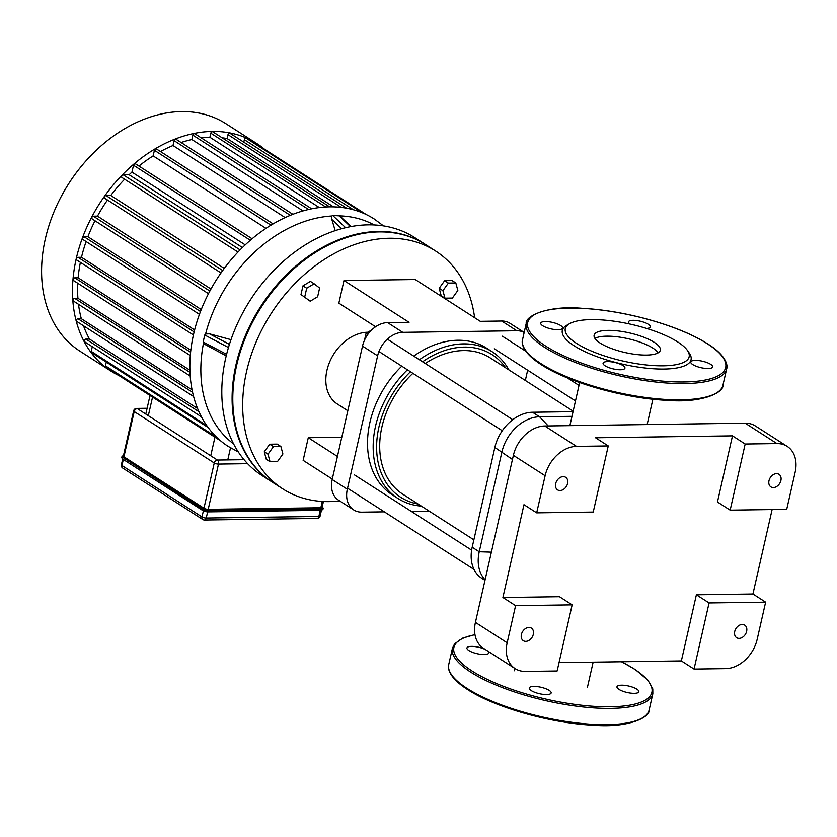 <?xml version="1.0" encoding="UTF-8"?>
<svg xmlns="http://www.w3.org/2000/svg" width="837" height="837" viewBox="0 0 837 837"><rect width="100%" height="100%" fill="white"/><g stroke="black" fill="none" stroke-linecap="round" stroke-linejoin="round"><path stroke-width="1.26" d="M618.982 689.406A11.205 3.317 12.8 0 0 630.889 693.162A11.205 3.317 12.8 0 0 638.84 691.76A11.205 3.317 12.8 0 0 628.65 686.047A11.205 3.317 12.8 0 0 616.974 686.8A11.205 3.317 12.8 0 0 618.982 689.406M485.47 649.575A11.205 3.317 12.8 0 0 473.92 646.478A11.205 3.317 12.8 0 0 466.941 647.974A11.205 3.317 12.8 0 0 477.142 653.697A11.205 3.317 12.8 0 0 488.808 652.944A11.205 3.317 12.8 0 0 487.825 651.092M533.86 686.424A11.205 3.317 12.8 0 0 529.277 688.024A11.205 3.317 12.8 0 0 539.478 693.737A11.205 3.317 12.8 0 0 551.144 692.994A11.205 3.317 12.8 0 0 545.557 688.642A11.205 3.317 12.8 0 0 533.86 686.424M692.774 364.576A11.205 3.317 -167.2 0 1 690.776 361.971A11.205 3.317 -167.2 0 1 702.442 361.218A11.205 3.317 -167.2 0 1 712.643 366.93A11.205 3.317 -167.2 0 1 704.691 368.332A11.205 3.317 -167.2 0 1 692.774 364.576M629.706 324.003A11.205 3.317 -167.2 0 1 628.441 321.921A11.205 3.317 -167.2 0 1 640.106 321.167A11.205 3.317 -167.2 0 1 650.307 326.89A11.205 3.317 -167.2 0 1 646.624 328.449M560.602 325.509A11.205 3.317 -167.2 0 1 562.6 328.114A11.205 3.317 -167.2 0 1 550.934 328.868A11.205 3.317 -167.2 0 1 540.744 323.145A11.205 3.317 -167.2 0 1 548.695 321.743A11.205 3.317 -167.2 0 1 560.602 325.509M607.662 361.594A11.205 3.317 -167.2 0 1 619.359 363.813A11.205 3.317 -167.2 0 1 624.946 368.154A11.205 3.317 -167.2 0 1 613.27 368.908A11.205 3.317 -167.2 0 1 603.079 363.195A11.205 3.317 -167.2 0 1 607.662 361.594M687.397 350.41L689.238 353.036A66.008 19.544 -167.2 0 1 653.76 368.782A66.008 19.544 -167.2 0 1 574.109 345.775A66.008 19.544 -167.2 0 1 566.837 325.227L569.62 323.657A63.518 18.812 -167.2 0 1 631.38 324.379A63.518 18.812 -167.2 0 1 687.397 350.41A63.518 18.812 -167.2 0 1 653.268 365.56A63.518 18.812 -167.2 0 1 576.62 343.432A63.518 18.812 -167.2 0 1 569.62 323.657M594.95 338.441A33.94 10.044 -167.2 0 1 628.127 338.723A33.94 10.044 -167.2 0 1 658.175 352.806M600.181 343.097A33.94 10.044 -167.2 0 1 594.124 335.198A33.94 10.044 -167.2 0 1 629.445 332.917A33.94 10.044 -167.2 0 1 660.32 350.243A33.94 10.044 -167.2 0 1 636.235 354.48A33.94 10.044 -167.2 0 1 600.181 343.097M123.928 456.814L134.202 411.563A3.118 2.302 -57.3 0 1 137.341 408.634A3.118 1.883 -90.8 0 0 136.64 408.414A3.118 3.118 0 0 0 133.648 410.841L123.363 456.081A3.118 0.921 12.8 0 0 123.928 456.814L203.966 508.237A3.118 0.921 12.8 0 0 208.214 509.335L320.833 507.756A3.118 0.921 12.8 0 0 322.099 507.316L323.417 501.509M448.37 283.084L455.82 282.979L457.829 290.47L452.388 298.066L444.949 298.171L442.93 290.68L448.37 283.084L444.635 280.688L452.085 280.583L455.82 282.979M442.93 290.68L439.195 288.273L441.204 295.764L444.949 298.171M439.195 288.273L444.635 280.688M277.465 461.595L270.016 461.7L268.007 454.209L273.448 446.623L280.887 446.519L282.896 454.01L277.465 461.595M268.007 454.209L264.272 451.813L266.281 459.304L270.016 461.7M264.272 451.813L269.702 444.217L273.448 446.623M269.702 444.217L277.152 444.112L280.887 446.519M304.731 296.947L306.708 288.242L314.147 283.795L319.608 288.064L317.631 296.769L310.192 301.215L300.996 294.551L302.973 285.846L306.708 288.242M302.973 285.846L310.412 281.399L314.147 283.795M300.996 294.551L310.192 301.215M474.621 317.683A141.369 104.562 122.7 0 0 435.585 251.006L425.719 244.655A141.369 104.562 122.7 0 0 236.693 365.173A141.369 104.562 122.7 0 0 272.893 482.53L282.77 488.881A141.369 104.562 122.7 0 0 339.686 500.913M435.585 251.006A141.369 104.562 122.7 0 0 246.57 371.513A141.369 104.562 122.7 0 0 282.77 488.881M106.289 362.097L105.441 365.832A1.559 1.151 -57.3 0 0 105.839 367.119L220.706 440.911M110.808 371L79.923 351.163A135.134 99.948 -57.3 0 1 68.864 183.439A135.134 99.948 -57.3 0 1 226 123.761L256.896 143.608A135.134 99.948 122.7 0 0 99.76 203.286A135.134 99.948 122.7 0 0 110.808 371A135.134 99.948 122.7 0 0 118.927 375.52M264.377 149.112A135.134 99.948 122.7 0 0 256.896 143.608M208.141 427.529L91.62 352.67A1.559 1.151 -57.3 0 1 91.223 351.373L92.279 346.706M83.512 325.792A128.908 95.345 122.7 0 0 89.475 339.058L85.918 339.1A1.559 1.151 122.7 0 0 84.746 341.862L201.435 416.826M78.5 304.302A128.908 95.345 122.7 0 0 81.315 318.698L78.019 318.751A1.559 1.151 122.7 0 0 76.847 321.502L193.588 396.508M77.757 283.251A128.908 95.345 122.7 0 0 77.914 298.275L74.66 298.328A1.559 1.151 122.7 0 0 73.499 301.079L190.208 376.064M80.383 262.368A128.908 95.345 122.7 0 0 78.134 277.811L74.817 277.853A1.559 1.151 122.7 0 0 73.646 280.615L190.292 355.547M86.117 241.569A128.908 95.345 122.7 0 0 81.492 257.294L78.019 257.336A1.559 1.151 122.7 0 0 76.847 260.098L193.41 334.988M83.491 239.685A1.559 1.151 -57.3 0 1 84.15 236.787L87.895 236.735A128.908 95.345 122.7 0 1 95.01 220.78M92.666 219.085A1.559 1.151 -57.3 0 1 93.325 216.187L97.479 216.134A128.908 95.345 122.7 0 1 107.502 200.012M105.347 198.442A1.559 1.151 -57.3 0 1 106.006 195.544L110.787 195.481A128.908 95.345 122.7 0 1 124.619 179.233M122.579 177.737A1.559 1.151 -57.3 0 1 123.238 174.828L129.118 174.755A128.908 95.345 122.7 0 1 131.953 172.108L245.231 244.875M252.115 238.765L135.594 163.906A1.559 1.151 122.7 0 0 133.512 165.234L131.953 172.108M273.134 223.897L156.488 148.965A1.559 1.151 122.7 0 0 154.416 150.294L153.14 155.881A128.908 95.345 122.7 0 0 138.963 166.071M292.887 214.324L176.188 139.35A1.559 1.151 122.7 0 0 174.106 140.668L172.997 145.523A128.908 95.345 122.7 0 0 160.495 151.539M311.688 208.821L194.948 133.826A1.559 1.151 122.7 0 0 192.866 135.144L191.872 139.528A128.908 95.345 122.7 0 0 181.095 142.499M329.611 206.844L212.901 131.869A1.559 1.151 122.7 0 0 210.819 133.188L209.888 137.258A128.908 95.345 122.7 0 0 201.309 137.906M341.234 207.409L227.988 134.652L227.109 138.534A128.908 95.345 122.7 0 0 222.119 137.791M227.988 134.652A1.559 1.151 -57.3 0 1 230.07 133.334L346.633 208.214M243.797 142.144L244.352 139.695A1.559 1.151 -57.3 0 1 246.434 138.367L362.222 212.755M260.715 147.542A1.559 1.151 -57.3 0 1 261.866 147.49L366.167 214.502M194.613 329.956L81.492 257.294M201.257 309.564L87.895 236.735M190.826 350.201L78.134 277.811M210.966 289.037L97.479 216.134M189.905 370.226L77.914 298.275M224.274 268.384L110.787 195.481M192.06 389.843L81.315 318.698M242.437 247.553L129.118 174.755M197.563 408.498L89.475 339.058M153.14 155.881L265.988 228.365M172.997 145.523L285.176 217.589M191.872 139.528L303.015 210.924M209.888 137.258L319.336 207.576M227.109 138.534L333.471 206.865M238.294 451.949L228.198 446.414A135.134 99.948 -57.3 0 1 202.816 305.756A135.134 99.948 -57.3 0 1 329.83 206.844A135.134 99.948 -57.3 0 1 374.275 219.022L383.513 225.906M335.208 230.656L331.818 219.409L331.797 215.998L332.666 215.444L339.78 215.883L351.059 226.565M226.22 355.861L203.904 343.871L203.161 341.998L204.741 335.03L205.578 333.994L209.438 333.827L230.981 339.655M425.363 244.435A141.369 104.562 122.7 0 0 425.008 244.205L414.713 237.593A141.369 104.562 122.7 0 0 250.336 300.012A141.369 104.562 122.7 0 0 261.897 475.468L272.192 482.081A141.369 104.562 122.7 0 0 272.548 482.311M425.008 244.205A141.369 104.562 122.7 0 0 260.631 306.635A141.369 104.562 122.7 0 0 272.192 482.081M341.789 437.259L308.278 437.72L303.13 460.35L332.289 479.078M524.182 332.446L509.911 323.27A24.911 18.424 122.7 0 0 501.719 321.031L480.281 321.335L415.225 279.537L343.986 280.531L338.849 303.151L375.593 326.765M347.815 410.747L337.301 403.999A40.479 29.944 -57.3 0 1 326.932 370.393A40.479 29.944 -57.3 0 1 367.872 332.237M501.719 321.031L516.847 330.751L402.743 332.341L387.615 322.622L409.042 322.329L343.986 280.531M337.426 456.458L308.278 437.72M387.615 322.622A24.911 18.424 122.7 0 0 362.505 346.11L377.623 355.819L347.313 489.237A24.911 18.424 -57.3 0 0 353.695 509.921A24.911 18.424 -57.3 0 0 361.887 512.16L384.34 511.846M411.406 511.47L429.308 511.219M377.623 355.819A24.911 18.424 -57.3 0 1 402.743 332.341M362.505 346.11L332.184 479.517A24.911 18.424 122.7 0 0 338.567 500.202L353.695 509.921M516.847 330.751A24.911 18.424 -57.3 0 1 524.171 332.477M525.333 380.458L527.666 370.195M515.592 605.664L572.152 604.869L557.128 671.002L525.374 671.441A31.136 23.028 -57.3 0 1 515.132 668.637A31.136 23.028 -57.3 0 1 507.159 642.785L515.592 605.664L502.901 597.513L523.983 504.701L536.684 512.851L545.117 475.73A31.136 23.028 -57.3 0 1 576.515 446.383L608.258 445.943L595.567 437.782L732.49 435.868L745.181 444.028L730.157 510.151L786.717 509.356L795.15 472.235A31.136 23.028 -57.3 0 0 787.178 446.383A31.136 23.028 -57.3 0 0 776.935 443.579L745.181 444.028M576.515 446.383L544.772 425.991A31.136 23.028 122.7 0 0 513.384 455.338L545.117 475.73M507.159 642.785L475.426 622.404L513.384 455.338M544.772 425.991L745.202 423.187L776.935 443.579M787.178 446.383L755.434 426.002A31.136 23.028 122.7 0 0 745.202 423.187M475.426 622.404A31.136 23.028 122.7 0 0 483.399 648.246L515.132 668.637M757.192 639.29A31.136 23.028 -57.3 0 1 725.805 668.637L694.051 669.087L681.36 660.927L696.384 594.804L752.934 594.008L765.635 602.169L757.192 639.29M772.122 509.566L752.934 594.008M521.409 634.488A7.47 5.524 -57.3 0 1 531.401 628.127A7.47 5.524 -57.3 0 1 532.018 637.396A7.47 5.524 -57.3 0 1 523.324 640.692A7.47 5.524 -57.3 0 1 521.409 634.488M765.635 602.169L709.075 602.954L694.051 669.087M709.075 602.954L696.384 594.804M730.157 510.151L717.466 501.991L732.49 435.868M536.684 512.851L593.234 512.066L608.258 445.943M502.901 597.513L559.461 596.718L572.152 604.869M681.36 660.927L559.032 662.642M734.729 631.506A7.47 5.524 -57.3 0 1 744.721 625.145A7.47 5.524 -57.3 0 1 745.338 634.415A7.47 5.524 -57.3 0 1 736.644 637.71A7.47 5.524 -57.3 0 1 734.729 631.506M555.674 483.681A7.47 5.524 -57.3 0 1 565.666 477.31A7.47 5.524 -57.3 0 1 566.272 486.579A7.47 5.524 -57.3 0 1 557.588 489.886A7.47 5.524 -57.3 0 1 555.674 483.681M768.994 480.7A7.47 5.524 -57.3 0 1 778.985 474.328A7.47 5.524 -57.3 0 1 779.603 483.598A7.47 5.524 -57.3 0 1 770.908 486.904A7.47 5.524 -57.3 0 1 768.994 480.7M485.115 579.769A37.362 27.642 -57.3 0 1 479.235 551.771L501.907 452.001A37.362 27.642 -57.3 0 1 539.572 416.784L571.985 416.334M484.979 580.344L481.756 578.262A37.362 27.642 -57.3 0 1 472.183 547.241L494.845 447.471A37.362 27.642 -57.3 0 1 532.52 412.254L573.042 411.689M422.58 361.783A84.694 62.639 -57.3 0 1 464.347 347.093A84.694 62.639 -57.3 0 1 505.663 367.82M418.144 504.041A84.694 62.639 -57.3 0 1 376.744 451.823A84.694 62.639 -57.3 0 1 410.454 371.754M508.906 369.902A87.184 64.491 122.7 0 0 492.135 351.728A87.184 64.491 122.7 0 0 463.457 343.871A87.184 64.491 122.7 0 0 419.41 359.743M407.42 369.797A87.184 64.491 122.7 0 0 397.889 498.433A87.184 64.491 122.7 0 0 421.388 506.134M573.157 411.176L490.179 357.87A80.959 59.877 122.7 0 0 425.259 363.499M412.903 373.323A80.959 59.877 122.7 0 0 402.66 494.102L473.868 539.844M492.135 351.728L486.496 348.098A87.184 64.491 122.7 0 0 457.818 340.251A87.184 64.491 122.7 0 0 413.76 356.112M401.77 366.177A87.184 64.491 122.7 0 0 392.239 494.803L397.889 498.433M371.67 329.966L366.072 333.314L364.524 340.115M367.82 334.434L366.072 333.314M333.262 474.799L332.226 476.253L332.603 477.686M332.844 476.651L332.226 476.253M641.404 718.502A101.507 30.059 -167.2 0 1 561.261 721.536A101.507 30.059 -167.2 0 1 467.81 689.562M467.077 688.412A102.752 30.425 -167.2 0 1 448.737 664.505C447.544 667.989 448.559 677.363 467.402 689.447C494.521 707.38 551.478 723.461 593.81 725.208C627.844 728.127 650.234 717.414 649.135 710.038A102.752 30.425 -167.2 0 1 576.243 722.865A102.752 30.425 -167.2 0 1 467.077 688.412M621.609 661.764L635.314 669.6L647.953 680.209L652.776 688.882L652.829 693.8A102.752 30.425 -167.2 0 1 579.936 706.616A102.752 30.425 -167.2 0 1 470.771 672.174A102.752 30.425 -167.2 0 1 452.43 648.267L448.737 664.505M621.41 661.764A101.507 30.059 -167.2 0 1 617.8 706.522A101.507 30.059 -167.2 0 1 472.026 671.002A101.507 30.059 -167.2 0 1 474.987 634.749M545.829 346.173A101.507 30.059 -167.2 0 1 617.35 312.494A101.507 30.059 -167.2 0 1 716.901 376.451A101.507 30.059 -167.2 0 1 545.829 346.173M544.573 347.345A102.752 30.425 -167.2 0 1 526.222 323.438C525.134 316.062 547.524 305.348 581.558 308.267C601.332 309.303 622.1 312.619 643.852 318.238C671.232 325.499 692.984 334.34 709.117 344.771C726.307 355.934 727.991 365.612 726.631 368.96A102.752 30.425 -167.2 0 1 653.739 381.787A102.752 30.425 -167.2 0 1 544.573 347.345M726.631 368.96L722.938 385.208A102.752 30.425 -167.2 0 1 650.046 398.035A102.752 30.425 -167.2 0 1 540.88 363.582A102.752 30.425 -167.2 0 1 522.539 339.676L526.222 323.438M715.196 393.672A101.507 30.059 -167.2 0 1 635.053 396.696A101.507 30.059 -167.2 0 1 541.612 364.733M123.426 456.814L122.798 457.4L202.847 508.823L203.475 508.237L123.426 456.814A3.735 1.109 -167.2 0 1 123.499 455.485M124.148 455.37L122.024 456.385A4.363 1.287 12.8 0 0 122.798 457.4L122.537 458.561A4.363 1.287 -167.2 0 1 121.763 457.546L122.694 459.084L202.585 509.984L202.847 508.823A4.363 1.287 12.8 0 0 208.79 510.361L208.57 509.555A3.735 1.109 -167.2 0 1 203.475 508.237M322.402 506.856L323.187 508.174A4.363 1.287 12.8 0 1 321.398 508.791L321.136 509.953L208.528 511.522L208.79 510.361L321.398 508.791L321.178 507.986L208.57 509.555M322.235 506.72A3.735 1.109 -167.2 0 1 321.178 507.986M323.187 508.174L322.925 509.325A4.363 1.287 -167.2 0 1 321.136 509.953L208.319 511.878M202.606 510.34L122.694 459.084L202.742 510.507L208.528 511.522A4.363 1.287 -167.2 0 1 202.585 509.984L202.952 510.56A3.735 1.109 12.8 0 0 208.036 511.878L320.791 510.35L322.925 509.325M133.648 410.841A3.118 0.921 12.8 0 0 134.202 411.563L214.251 462.987L203.966 508.237M203.37 510.852L201.989 516.931L121.951 465.508L123.321 459.482M208.214 509.335L218.488 464.085L247.616 463.677M214.251 462.987A3.118 0.921 12.8 0 0 218.488 464.085A3.118 1.883 -90.8 0 0 217.39 460.057A3.118 2.302 122.7 0 0 214.251 462.987M320.236 510.35L318.855 516.46A3.118 1.883 89.2 0 1 317.129 518.438A3.118 3.118 0 0 0 320.121 516.01A3.118 0.921 -167.2 0 1 318.855 516.46L206.237 518.03A3.118 0.921 -167.2 0 1 201.989 516.931A3.118 2.302 122.7 0 0 202.795 519.515A3.118 3.118 0 0 0 204.521 520.018A3.118 1.883 -90.8 0 0 206.237 518.03L207.628 511.909M322.266 501.447L320.833 507.756M121.951 465.508A3.118 0.921 -167.2 0 1 121.386 464.786A3.118 3.118 0 0 0 122.746 468.092A3.118 2.302 -57.3 0 1 121.951 465.508M203.82 519.798A3.118 1.883 -90.8 0 0 204.521 520.018L317.129 518.438M244.048 459.68L217.39 460.057L137.341 408.634L147.071 408.498M227.769 459.911L230.51 447.847M215.036 436.82L210.736 455.778M148.316 415.675L152.627 396.728M353.423 209.763L244.352 139.695M325.698 206.99L210.819 133.188M192.866 135.144L308.581 209.491M174.106 140.668L290.324 215.339M154.416 150.294L270.979 225.184M133.512 165.234L250.336 240.282M123.238 174.828L240.083 249.897M106.006 195.544L222.715 270.518M93.325 216.187L209.867 291.056M84.15 236.787L200.493 311.531M91.223 351.373L206.77 425.604M105.441 365.832L216.678 437.291M190.595 352.231L74.817 277.853M189.989 372.402L74.66 298.328M192.583 392.344L78.019 318.751M198.934 411.71L85.918 339.1M194.121 331.923L78.019 257.336M338.619 215.36L350.546 226.67M331.818 219.409L341.642 228.71M345.608 227.706L332.666 215.444M204.741 335.03L228.459 347.522M229.432 344.352L209.438 333.827M226.597 354.333L203.161 341.998M233.575 443.892A130.29 96.37 -57.3 0 1 203.454 343.327M205.578 333.994A130.29 96.37 -57.3 0 1 331.797 215.998M339.78 215.883A130.29 96.37 -57.3 0 1 374.223 224.965M347.313 489.237L332.184 479.517M491.382 552.158L479.235 551.771L472.183 547.241M512.443 459.461L494.845 447.471M548.225 425.949L539.572 416.784L532.52 412.254M652.829 693.8L649.135 710.038M452.43 648.267L454.637 643.799L462.819 638.066L474.966 634.603M722.938 385.208C724.036 392.574 701.647 403.298 667.602 400.368C625.281 398.632 568.323 382.551 541.204 364.618C522.267 352.471 521.357 343.107 522.539 339.676M122.024 456.385L121.763 457.546M122.683 459.074L121.386 464.786M122.746 468.092L202.795 519.515M321.418 510.308L320.121 516.01M147.113 408.268L136.64 408.414M150.022 395.503L145.805 414.064M92.154 218.949L208.486 293.682M122.066 177.59L237.99 252.063M82.978 239.549L199.436 314.367M104.834 198.306L220.999 272.925M579.654 382.572L569.871 425.646M652.891 399.218L647.137 424.568M514.724 668.376L514.169 670.835M593.151 662.161L587.407 687.47M494.29 348.757L575.49 400.923M502.367 336.181L525.824 351.247M567.109 377.769L579.005 385.418M378.952 351.509L502.284 430.741M387.364 339.152L512.757 419.714M347.554 488.212L474.045 569.474M354.187 474.715L471.629 550.16"/></g></svg>
